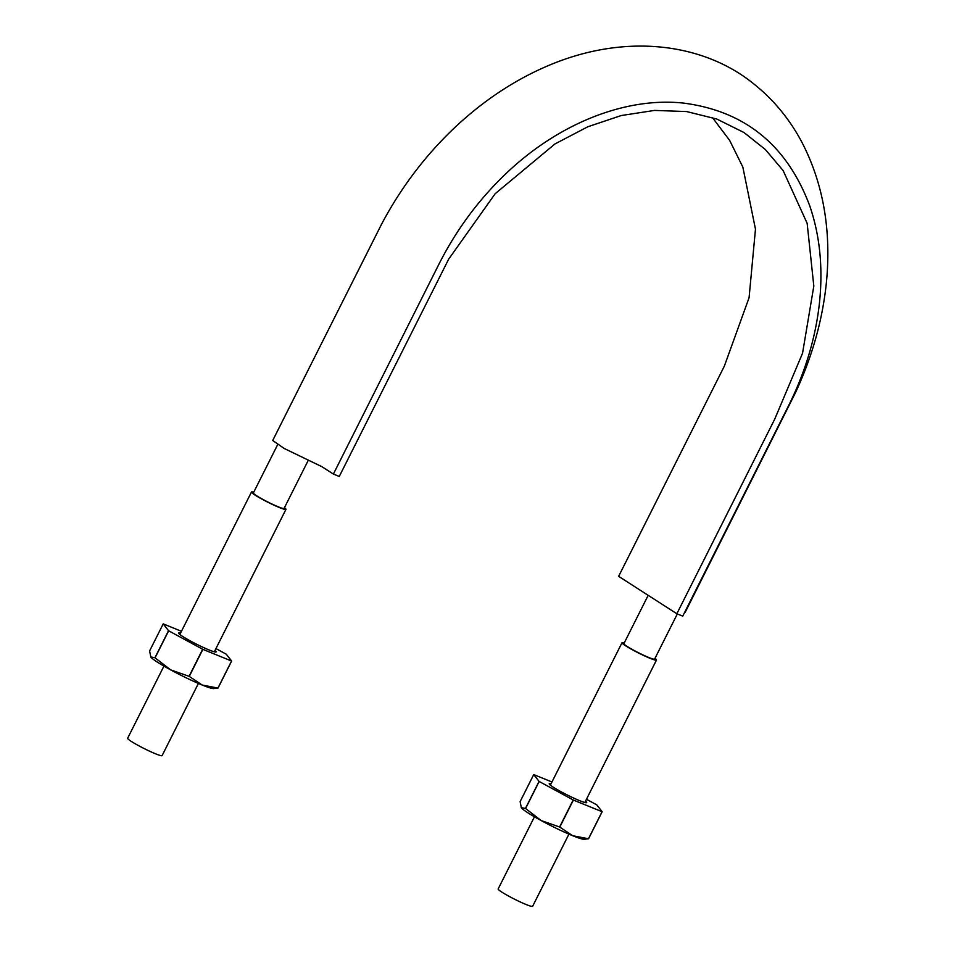 <?xml version="1.0" encoding="UTF-8"?>
<svg xmlns="http://www.w3.org/2000/svg" width="954" height="954" viewBox="0 0 954 954"><rect width="100%" height="100%" fill="white"/><g stroke="black" fill="none" stroke-linecap="round" stroke-linejoin="round"><path stroke-width="1.43" d="M333.387 474.066L339.266 476.451L448.666 259.166L495.209 193.674L554.942 143.959L587.771 126.787L621.221 115.541L654.575 110.414L686.677 111.57L716.836 119.059L744.001 132.534L765.346 149.516L783.139 170.563L807.144 223.308L813.822 286.081L802.541 353.254L774.72 419.164L676.851 613.744L682.742 616.141L788.409 406.034C805.248 372.31 815.61 337.919 819.474 302.835C823.111 267.8 819.891 235.519 809.803 206.004C787.133 145.342 745.05 111.046 683.541 103.104C625.144 96.748 557.398 123.901 504.726 174.82C477.978 200.602 456.095 230.319 439.055 263.948L333.387 474.066L321.975 466.733L284.089 448.416L272.713 440.486L381.397 224.524C400.597 188.177 424.84 156.051 454.128 128.146C485.443 98.584 519.62 76.618 556.623 62.237C632.085 33.175 706.854 44.91 754.96 84.858C774.088 100.337 789.685 119.357 801.73 141.919C823.278 183.371 831.494 230.367 826.367 282.885C822.503 320.15 812.2 356.76 795.457 392.714L685.187 612.301M676.851 613.744L618.633 576.335L724.313 366.217L749.081 297.708L755.473 229.151L742.856 167.129L729.691 140.453L712.388 117.509M308.38 460.102L284.089 508.399A17.196 1.574 -153.3 0 1 268.014 502.09A17.196 1.574 -153.3 0 1 253.37 492.944L277.662 444.636M677.328 613.935L654.611 659.095A17.196 1.574 -153.3 0 1 638.548 652.774A17.196 1.574 -153.3 0 1 623.892 643.64L648.183 595.32M654.981 658.379A19.295 1.777 -153.3 0 1 656.495 660.037A19.295 1.777 -153.3 0 1 638.453 652.953A19.295 1.777 -153.3 0 1 622.02 642.698A19.295 1.777 -153.3 0 1 624.25 642.924M568.93 834.13L532.63 906.3A19.295 1.777 -153.3 0 1 514.6 899.217A19.295 1.777 -153.3 0 1 498.155 888.961L534.455 816.791M284.447 507.683A19.295 1.777 -153.3 0 1 285.962 509.341A19.295 1.777 -153.3 0 1 267.931 502.257A19.295 1.777 -153.3 0 1 251.486 492.002A19.295 1.777 -153.3 0 1 253.728 492.228M198.396 683.446L162.108 755.616A19.295 1.777 -153.3 0 1 144.078 748.52A19.295 1.777 -153.3 0 1 127.633 738.277L163.933 666.107M218.025 688.084A41.105 3.78 26.7 0 1 217.953 688.072L202.2 685.032L189.262 676.398A41.105 3.78 26.7 0 1 189.071 676.314L170.659 669.875L155.049 657.831A41.105 3.78 26.7 0 1 154.93 657.759L150.72 656.948A35.656 3.279 26.7 0 0 150.72 656.972A35.656 3.279 26.7 0 0 150.863 657.151A35.656 3.279 26.7 0 0 170.659 669.875A35.656 3.279 26.7 0 0 202.2 685.032A35.656 3.279 26.7 0 0 213.613 688.597L218.025 688.084L231.631 661.039L226.289 654.229A41.105 3.78 26.7 0 0 226.17 654.146L215.938 648.589M180.521 633.122A20.976 1.932 26.7 0 0 178.684 633.241A20.976 1.932 26.7 0 0 178.863 633.539A20.976 1.932 26.7 0 0 197.49 644.654A20.976 1.932 26.7 0 0 215.986 652.011A20.976 1.932 26.7 0 0 214.996 650.461M181.439 631.298L163.277 623.904A41.105 3.78 26.7 0 0 163.206 623.892L168.536 630.701A41.105 3.78 26.7 0 0 168.655 630.785L202.677 649.257A41.105 3.78 26.7 0 0 202.868 649.352L231.56 661.015A41.105 3.78 26.7 0 0 231.631 661.039M217.953 688.072L231.56 661.015M189.262 676.398L202.868 649.352M189.071 676.314L202.677 649.257M155.049 657.831L168.655 630.785M154.93 657.759L168.536 630.701M150.863 657.151L149.599 650.95L163.206 623.892M588.546 838.769A41.105 3.78 26.7 0 1 588.475 838.757L572.722 835.728L559.783 827.094A41.105 3.78 26.7 0 1 559.593 826.999L541.18 820.559L525.582 808.527A41.105 3.78 26.7 0 1 525.451 808.443L521.242 807.644A35.656 3.279 26.7 0 0 521.254 807.656A35.656 3.279 26.7 0 0 521.385 807.835A35.656 3.279 26.7 0 0 541.18 820.559A35.656 3.279 26.7 0 0 572.722 835.728A35.656 3.279 26.7 0 0 584.134 839.281L588.546 838.769L602.153 811.723L596.822 804.914A41.105 3.78 26.7 0 0 596.703 804.83L586.46 799.273M551.042 783.806A20.976 1.932 26.7 0 0 549.206 783.926A20.976 1.932 26.7 0 0 549.385 784.236A20.976 1.932 26.7 0 0 568.012 795.35A20.976 1.932 26.7 0 0 586.519 802.696A20.976 1.932 26.7 0 0 585.517 801.145M551.961 781.982L533.799 774.6A41.105 3.78 26.7 0 0 533.727 774.588L539.058 781.398A41.105 3.78 26.7 0 0 539.177 781.469L573.199 799.953A41.105 3.78 26.7 0 0 573.39 800.048L602.081 811.711A41.105 3.78 26.7 0 0 602.153 811.723M588.475 838.757L602.081 811.711M559.783 827.094L573.39 800.048M559.593 826.999L573.199 799.953M525.582 808.527L539.177 781.469M525.451 808.443L539.058 781.398M521.385 807.835L520.121 801.634L533.727 774.588M584.838 802.493L656.495 660.037M550.363 785.154L622.02 642.698M214.316 651.809L285.962 509.341M179.841 634.47L251.486 492.002"/></g></svg>
